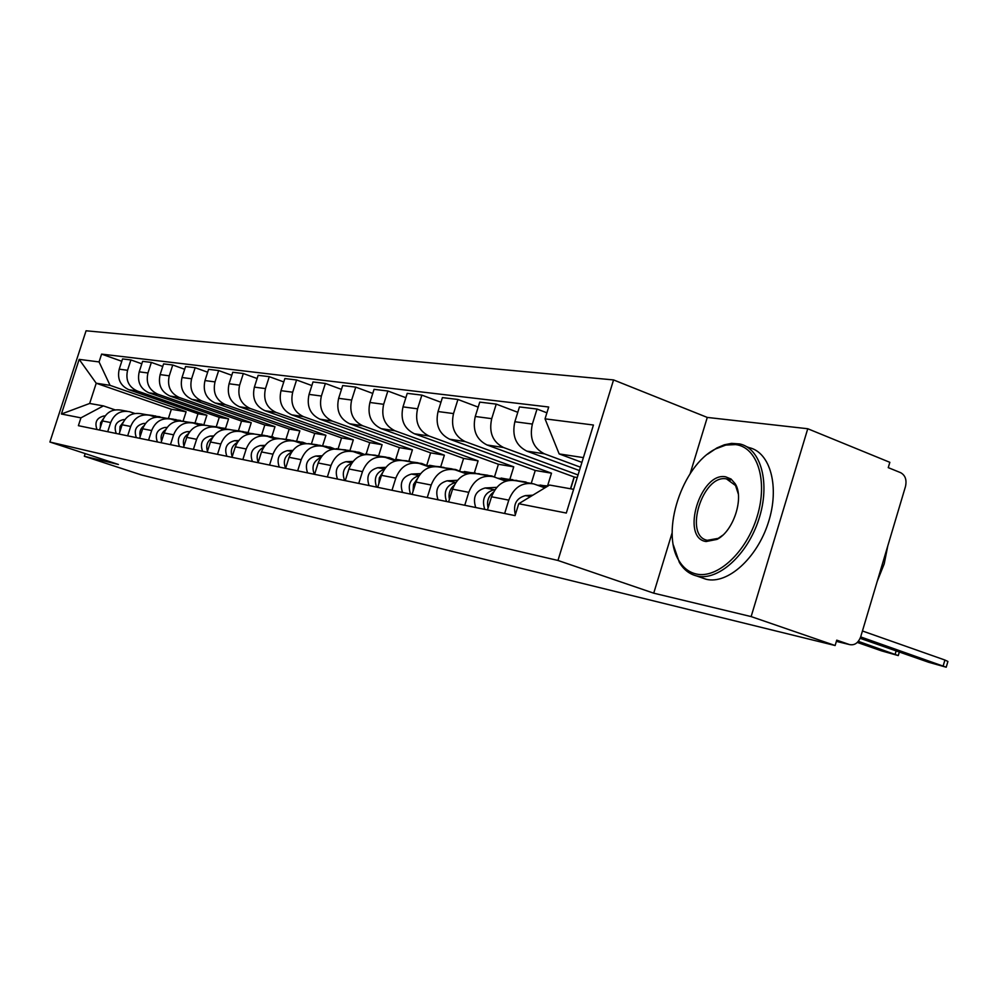 <?xml version="1.0" encoding="UTF-8"?>
<svg xmlns="http://www.w3.org/2000/svg" width="998" height="998" viewBox="0 0 998 998"><rect width="100%" height="100%" fill="white"/><g stroke="black" fill="none" stroke-linecap="round" stroke-linejoin="round"><path stroke-width="1.5" d="M751.132 616.589L807.756 428.741L707.283 417.426L613.558 379.926L86.065 330.787L49.9 442.027L557.957 560.464L653.727 593.174L751.132 616.589L835.139 645.531L141.741 475.048L84.319 456.273L118.413 464.469L49.9 442.027M807.756 428.741L889.842 462.324L888.245 467.638L900.67 472.69C905.311 475.298 906.908 479.901 905.485 486.5L860.738 636.699C858.342 642.962 854.587 645.594 849.485 644.571L836.374 641.377L849.485 644.571M85.192 453.579L84.319 456.273M849.435 644.546L836.736 640.155L835.139 645.531M580.437 467.189L544.421 453.828C533.306 448.189 529.289 438.259 532.371 424.063L537.036 409.043L519.459 406.922L514.856 421.742C511.812 435.739 515.804 445.532 526.832 451.121L579.401 470.557M530.549 483.331L516.29 480.786C504.826 478.84 496.58 484.18 491.54 496.779L508.78 500.135C513.87 487.361 522.204 481.947 533.768 483.905L544.883 487.872M508.78 500.135L504.639 513.483M546.904 412.823L537.036 409.043M491.54 496.779L487.448 509.941M578.042 474.961L503.578 447.528C492.675 442.039 488.721 432.421 491.715 418.661L496.243 404.115L479.751 402.119L475.26 416.478C472.304 430.051 476.233 439.557 487.049 444.983L574.299 477.032L570.669 488.795M464.744 505.275L468.761 492.338C473.726 479.976 481.872 474.736 493.199 476.657L505.836 481.148M517.787 412.299L496.243 404.115M490.055 476.096L476.782 473.726C465.555 471.829 457.483 476.982 452.581 489.182L448.601 501.944M547.565 485.889L551.495 473.189L465.193 441.603C454.502 436.263 450.609 426.919 453.516 413.584L457.932 399.474L442.413 397.603L438.047 411.538C435.178 424.699 439.045 433.918 449.649 439.207L535.252 470.457L531.31 483.182M427.256 497.553L431.186 485.016C436.014 473.027 443.985 467.962 455.088 469.846L466.79 473.975M574.124 476.969L570.494 488.758M478.192 407.122L457.932 399.474M451.994 469.297L439.644 467.089C428.641 465.23 420.744 470.208 415.954 482.046L412.087 494.422M509.916 479.165L513.745 466.839L429.065 436.026C418.574 430.824 414.744 421.755 417.563 408.818L421.867 395.121L407.234 393.349L402.992 406.872C400.198 419.659 404.003 428.616 414.395 433.768L498.414 464.27L494.484 476.907M391.989 490.28L395.807 478.129C400.522 466.49 408.319 461.6 419.197 463.434L430.063 467.251M440.954 402.269L421.867 395.121M416.178 462.897L404.652 460.839C393.861 459.005 386.139 463.845 381.473 475.335L377.693 487.336M474.362 472.827L478.092 460.851L394.983 430.774C384.692 425.697 380.924 416.877 383.669 404.302L387.86 391.004L374.05 389.345L369.909 402.481C367.189 414.906 370.932 423.614 381.136 428.629L463.596 458.406L459.654 471.044M358.744 483.431L362.474 471.63C367.064 460.328 374.699 455.587 385.365 457.383L395.458 460.914M405.874 397.715L387.86 391.004M382.396 456.859L371.618 454.938C361.051 453.142 353.479 457.833 348.926 468.985L345.246 480.649M440.729 466.802L444.372 455.175L362.785 425.797C352.693 420.857 348.988 412.274 351.658 400.048L355.75 387.124L342.688 385.552L338.646 398.327C336.002 410.403 339.682 418.886 349.699 423.776L430.637 452.867L426.707 465.43M327.356 476.969L330.987 465.492C335.478 454.514 342.95 449.911 353.404 451.682L362.81 454.951M372.765 393.424L355.75 387.124M350.498 451.158L340.405 449.349C330.039 447.603 322.628 452.144 318.175 462.997L314.595 474.337M408.881 461.076L412.424 449.811L332.322 421.094C322.429 416.278 318.774 407.92 321.381 396.031L325.373 383.457L312.998 381.96L309.056 394.397C306.473 406.149 310.104 414.407 319.934 419.185L399.4 447.615L395.682 459.479M297.654 470.856L301.196 459.691C305.588 449.013 312.91 444.534 323.165 446.268L331.935 449.312M341.478 389.382L325.373 383.457M320.308 445.769L310.852 444.073C300.685 442.351 293.424 446.767 289.083 457.321L285.578 468.361M378.641 455.737L382.109 444.709L303.467 416.64C293.749 411.937 290.156 403.791 292.688 392.214L296.581 379.976L284.854 378.554L280.999 390.667C278.492 402.119 282.06 410.166 291.703 414.831L369.759 442.625L366.216 453.865M269.535 465.056L272.99 454.19C277.269 443.798 284.442 439.444 294.51 441.153L302.706 443.985M311.863 385.565L296.581 379.976M291.715 440.654L282.833 439.07C272.853 437.374 265.742 441.677 261.488 451.944L258.07 462.698M349.936 450.585L353.317 439.869L276.072 412.424C266.528 407.82 262.998 399.886 265.48 388.596L269.273 376.67L258.145 375.323L254.378 387.124C251.92 398.289 255.438 406.136 264.907 410.689L341.566 437.897L338.172 448.626M242.851 459.567L246.219 448.975C250.411 438.846 257.447 434.629 267.314 436.301L274.999 438.933M283.781 381.947L269.273 376.67M264.57 435.802L256.224 434.317C246.431 432.658 239.47 436.837 235.316 446.842L231.973 457.321M322.628 445.707L325.934 435.265L250.049 408.407C240.68 403.903 237.2 396.169 239.62 385.166L243.337 373.539L232.746 372.254L229.066 383.768C226.671 394.647 230.126 402.306 239.42 406.76L314.744 433.382L311.463 443.748M217.502 454.339L220.808 444.023C224.899 434.155 231.798 430.038 241.479 431.685L248.689 434.142M257.122 378.529L243.337 373.539M238.796 431.198L230.937 429.801C221.331 428.167 214.495 432.234 210.428 442.002L207.16 452.206M296.606 441.128L299.862 430.874L225.286 404.577C216.092 400.186 212.661 392.626 215.019 381.897L218.662 370.557L208.582 369.335L204.977 380.562C202.644 391.179 206.037 398.664 215.169 403.017L289.195 429.078L285.989 439.17M193.4 449.374L196.618 439.307C200.635 429.689 207.397 425.672 216.903 427.294L223.664 429.589M231.773 375.285L218.662 370.557M214.271 426.82L206.873 425.497C197.429 423.901 190.718 427.855 186.751 437.386L183.545 447.341M271.805 436.712L274.986 426.695L201.708 400.947C192.664 396.643 189.296 389.257 191.604 378.791L195.159 367.713L185.553 366.553L182.023 377.506C179.74 387.885 183.083 395.196 192.065 399.45L264.807 424.986L261.663 434.866M170.446 444.646L173.602 434.816C177.532 425.422 184.156 421.518 193.5 423.102L199.85 425.26M207.659 372.204L195.159 367.713M190.905 422.641L183.931 421.393C174.662 419.821 168.076 423.688 164.183 432.982L161.052 442.713M248.128 432.496L251.247 422.703L179.216 397.466C170.334 393.262 167.015 386.051 169.261 375.822L172.754 365.006L163.572 363.896L160.129 374.599C157.896 384.729 161.189 391.877 170.009 396.044L241.528 421.069L238.435 430.762M148.552 440.13L151.646 430.537C155.488 421.368 162 417.563 171.182 419.123L177.157 421.144M184.667 369.272L172.754 365.006M168.625 418.661L162.038 417.488C152.931 415.941 146.469 419.709 142.664 428.791L139.595 438.297M225.523 428.416L228.567 418.886L157.734 394.16C149.001 390.031 145.745 382.983 147.941 372.99L151.359 362.411L142.602 361.351L139.221 371.83C137.038 381.723 140.269 388.721 148.939 392.8L219.273 417.326L216.242 426.807M127.669 435.839L130.688 426.458C134.456 417.501 140.855 413.783 149.862 415.305L155.501 417.201M162.749 366.478L151.359 362.411M147.367 414.869L141.142 413.746C132.185 412.236 125.848 415.916 122.105 424.786L119.111 434.068M203.904 424.537L206.873 415.243L137.213 390.991C128.63 386.95 125.424 380.051 127.569 370.283L130.913 359.941L122.542 358.931L119.224 369.173C117.09 378.853 120.284 385.69 128.804 389.694L197.978 413.746L195.009 423.002M107.709 431.722L110.666 422.553C114.358 413.796 120.646 410.166 129.503 411.675L134.817 413.459M141.803 363.808L130.913 359.941M127.033 411.226L121.157 410.178C112.362 408.693 106.125 412.286 102.47 420.956L99.526 430.038M206.873 415.243L197.978 413.746M228.567 418.886L219.273 417.326M251.247 422.703L241.528 421.069M274.986 426.695L264.807 424.986M299.862 430.874L289.195 429.078M325.934 435.265L314.744 433.382M353.317 439.869L341.566 437.897M382.109 444.709L369.759 442.625M412.424 449.811L399.4 447.615M444.372 455.175L430.637 452.867M478.092 460.851L463.596 458.406M513.745 466.839L498.414 464.27M551.495 473.189L535.252 470.457M577.256 477.531L574.299 477.032M583.393 457.608L559.154 453.915L581.921 462.386M559.154 453.915L545.033 418.848L593.436 425.023L566.303 513.047L518.748 503.728L549.536 485.04L573.613 489.319M183.17 420.882L186.102 411.75L171.357 409.267L96.22 383.232L89.658 403.466L103.405 405.899L80.925 417.85L78.393 425.684L515.055 515.629L518.748 503.728M80.925 417.85L61.414 414.02L79.166 359.38L99.064 361.925L110.067 385.353L96.22 383.232L79.166 359.38M545.033 418.848L548.7 407.009L101.596 354.115L99.064 361.925M613.558 379.926L557.957 560.464M707.283 417.426L690.154 473.651M672.178 532.645L653.727 593.174M171.357 409.267L168.45 418.312M186.102 411.75L110.067 385.353M103.405 405.899L115.032 409.866M121.781 361.276L101.596 354.115M89.658 403.466L61.414 414.02M532.82 495.183L525.484 495.594C516.315 498.089 512.935 504.464 515.342 514.706M862.447 630.986L944.906 660.027L947.913 661.462L946.266 667.038M860.151 638.321L928.764 662.31L946.216 667.213L860.675 636.911M548.027 485.964L537.473 485.19M546.517 486.874L542.712 487.086M494.983 489.644L494.197 489.694C484.654 492.501 481.51 499.075 484.766 509.392M496.767 487.348L485.103 487.972C475.609 490.754 472.478 497.278 475.734 507.533M493.411 492.239C488.359 496.168 486.587 501.395 488.084 507.907M857.319 642.438L881.533 650.871L898.275 655.586L858.33 641.34M516.827 480.425L502.693 480.013M512.872 479.701L497.752 478.242M455.849 482.421L455.712 482.421C446.38 485.128 443.312 491.49 446.518 501.52M457.483 480.288L447.166 480.811C437.873 483.494 434.829 489.818 438.022 499.761M526.071 482.046L514.457 480.375M532.308 483.568L523.102 481.997M507.121 480.749L505.05 480.861M454.14 485.315C449.873 488.97 448.289 493.648 449.399 499.374M735.489 444.584L725.771 445.083L715.653 448.9C682.295 465.168 660.327 531.946 678.977 560.676C683.268 567.874 689.007 572.303 696.205 573.987C717.337 579.102 746.566 552.131 757.208 516.328C768.173 480.587 757.357 446.942 735.489 444.584M707.644 454.165L716.901 447.94L724.323 444.796L731.621 443.361L739.805 443.96C761.125 448.514 770.568 483.419 758.879 519.122C747.477 554.9 718.198 581.16 697.003 576.033L696.554 575.921C689.381 574.1 683.642 569.596 679.351 562.385L673.376 545.108M725.696 476.832L731.072 479.04L735.214 483.781C744.383 497.865 733.43 531.36 716.988 539.394L706.06 541.54C680.249 537.897 700.471 471.53 725.696 476.832M738.308 493.96L735.526 485.515L726.482 478.903C702.779 473.85 683.356 536.001 707.345 540.305L718.211 538.359L722.714 535.24M746.554 446.63L749.011 447.603C770.406 452.194 779.949 487.061 768.298 522.665C756.933 558.331 727.629 584.479 706.347 579.314L701.17 577.543M887.783 545.894L884.203 563.87L877.267 581.223M479.327 473.726L465.043 473.351M475.522 473.04L460.377 471.692M420.57 473.626L411.463 474.062C402.356 476.657 399.387 482.783 402.543 492.451M419.048 475.622C410.215 478.504 407.384 484.666 410.54 494.11M487.96 475.26L476.645 473.688M495.869 477.568L491.64 475.909L485.053 475.198M417.201 478.853L413.496 484.479L413.047 491.34M443.948 467.413L437.773 466.69M440.293 466.752L425.16 465.505M430.949 467.002L429.552 467.064M385.814 467.326L377.793 467.7C368.886 470.208 365.979 476.158 369.073 485.564M384.38 469.247C376.109 472.328 373.526 478.291 376.633 487.124M452.032 468.848L441.191 467.363M460.814 471.667L455.637 469.497L449.187 468.786M382.421 472.815L379.34 477.805L378.828 483.743M410.527 461.45L404.34 460.752M406.997 460.814L391.89 459.654M353.043 461.388L345.994 461.7C337.262 464.12 334.417 469.908 337.474 479.052M351.658 463.247C343.923 466.503 341.566 472.254 344.609 480.525M418.1 462.798L407.758 461.388M426.52 465.442L421.643 463.434L415.305 462.735M349.587 467.164L346.543 476.533M378.891 455.799L372.765 455.138M375.498 455.2L360.44 454.115M322.08 455.749L315.904 456.024C307.347 458.356 304.577 463.983 307.584 472.89M320.72 457.608C313.497 460.976 311.364 466.54 314.333 474.287M386.014 457.072L376.109 455.737M394.085 459.554L389.482 457.695L383.569 456.997M318.562 461.887L316.067 469.684M348.913 450.447L342.95 449.811M345.632 449.873L330.637 448.851M292.776 450.41L287.399 450.634C279.016 452.905 276.296 458.381 279.265 467.064M291.428 452.294C284.729 455.699 282.796 461.026 285.603 468.274M355.6 451.657L346.131 450.372M363.359 453.99L359.006 452.256L353.043 451.583M289.195 456.959L287.237 463.109M320.47 445.37L314.657 444.759M317.289 444.821L308.507 443.623M303.442 443.823L302.369 443.861M265.019 445.345L260.353 445.532C252.132 447.728 249.475 453.067 252.394 461.525M263.659 447.266C257.584 450.585 255.775 455.587 258.208 462.299M326.758 446.505L317.676 445.295M334.205 448.701L330.101 447.104L323.776 446.455M261.351 452.406L259.979 456.722M293.424 440.555L287.773 439.956M290.356 440.018L282.01 438.871M238.672 440.517L234.667 440.679C226.596 442.813 223.989 448.015 226.87 456.273M237.287 442.501C231.798 445.719 230.101 450.422 232.197 456.61M299.35 441.627L290.643 440.467M306.149 443.511L302.644 442.214L295.87 441.59M234.742 448.651L234.281 450.098M267.689 435.964L262.187 435.377M264.719 435.452L256.449 434.355M213.634 435.926L210.216 436.064C202.307 438.134 199.762 443.212 202.582 451.271M212.225 437.997C207.272 441.104 205.7 445.507 207.484 451.208M273.29 436.974L265.094 435.864M279.303 438.521L269.335 436.962M243.175 431.585L237.811 431.024M240.293 431.099L232.347 430.051M189.82 431.56L186.938 431.66C179.166 433.681 176.671 438.633 179.465 446.505M188.36 433.731C183.919 436.712 182.459 440.817 183.956 446.069M248.465 432.546L240.655 431.485M253.891 433.868L244.098 432.546M219.797 427.418L214.72 426.87M217.003 426.944L209.343 425.934M167.128 427.394L164.745 427.468C157.11 429.439 154.665 434.267 157.41 441.964M165.618 429.676C161.651 432.521 160.304 436.351 161.551 441.153M224.799 428.329L217.003 427.319M230.014 429.577L220.059 428.342M197.479 423.439L192.614 422.89M194.76 422.977L187.374 422.017M145.483 423.401L143.55 423.464C136.052 425.385 133.657 430.101 136.364 437.623M143.924 425.822C140.406 428.529 139.159 432.084 140.182 436.475M202.207 424.3L194.286 423.339M207.572 425.622L197.13 424.325M176.135 419.622L171.145 419.11M173.502 419.185L166.367 418.262M124.825 419.597L123.303 419.647C115.943 421.505 113.585 426.121 116.255 433.481M123.203 422.166L120.01 426.533L119.785 431.997M180.613 420.457L172.517 419.547M185.89 421.742L175.236 420.482M155.713 415.991L150.486 415.492M153.156 415.555L146.269 414.669M105.077 415.954L103.929 415.979C96.694 417.8 94.386 422.316 97.018 429.514M103.393 418.673L100.573 422.74L100.287 427.705M159.967 416.777L151.721 415.916M165.157 418.037L154.316 416.802M128.804 389.694L137.213 390.991M148.939 392.8L157.734 394.16M170.009 396.044L179.216 397.466M192.065 399.45L201.708 400.947M215.169 403.017L225.286 404.577M239.42 406.76L250.049 408.407M264.907 410.689L276.072 412.424M291.703 414.831L303.467 416.64M319.934 419.185L332.322 421.094M349.699 423.776L362.785 425.797M381.136 428.629L394.983 430.774M414.395 433.768L429.065 436.026M449.649 439.207L465.193 441.603M487.049 444.983L503.578 447.528M526.832 451.121L544.421 453.828M122.105 424.786L130.688 426.458M142.664 428.791L151.646 430.537M164.183 432.982L173.602 434.816M186.751 437.386L196.618 439.307M210.428 442.002L220.808 444.023M235.316 446.842L246.219 448.975M261.488 451.944L272.99 454.19M289.083 457.321L301.196 459.691M318.175 462.997L330.987 465.492M348.926 468.985L362.474 471.63M381.473 475.335L395.807 478.129M415.954 482.046L431.186 485.016M452.581 489.182L468.761 492.338M102.47 420.956L110.666 422.553M139.221 371.83L147.941 372.99M160.129 374.599L169.261 375.822M182.023 377.506L191.604 378.791M204.977 380.562L215.019 381.897M229.066 383.768L239.62 385.166M254.378 387.124L265.48 388.596M280.999 390.667L292.688 392.214M309.056 394.397L321.381 396.031M338.646 398.327L351.658 400.048M369.909 402.481L383.669 404.302M402.992 406.872L417.563 408.818M438.047 411.538L453.516 413.584M475.26 416.478L491.715 418.661M514.856 421.742L532.371 424.063M119.224 369.173L127.569 370.283M530.562 496.555L525.484 495.594M943.21 665.803L944.906 660.027M547.403 486.338L540.155 485.053M494.197 489.694L485.103 487.972M895.181 654.177L896.154 650.908M509.916 479.639L501.108 478.067M455.712 482.421L447.166 480.811M472.628 472.977L464.332 471.493M419.123 475.51L411.463 474.062M436.575 466.54L429.614 465.293M384.554 468.985L377.793 467.7M401.645 460.303L396.805 459.429M351.945 462.823L345.994 461.7M368.674 454.402L365.742 453.878M321.131 457.009L315.904 456.024M337.511 448.838L336.289 448.626M291.965 451.495L287.399 450.634M264.32 446.281L260.353 445.532M324.113 446.443L323.165 446.281M238.073 441.316L234.667 440.679M296.755 441.553L294.51 441.153M213.123 436.613L210.216 436.064M270.732 436.912L267.327 436.301M189.395 432.122L186.938 431.66M245.957 432.483L241.491 431.685M166.778 427.855L164.745 427.468M222.329 428.254L217.04 427.306M145.197 423.776L143.55 423.464M199.787 424.225L194.722 423.327M124.6 419.884L123.303 419.647M178.23 420.383L173.403 419.509M150.823 415.48L149.875 415.318M104.902 416.166L103.929 415.979M157.622 416.702L152.993 415.867M898.325 655.424L899.335 652.018M678.977 560.676L679.351 562.385M715.653 448.9L716.901 447.94M735.526 485.515L735.214 483.781M718.211 538.359L716.988 539.394M727.405 479.09L730.287 480.188M705.898 579.202L696.554 575.921"/></g></svg>
